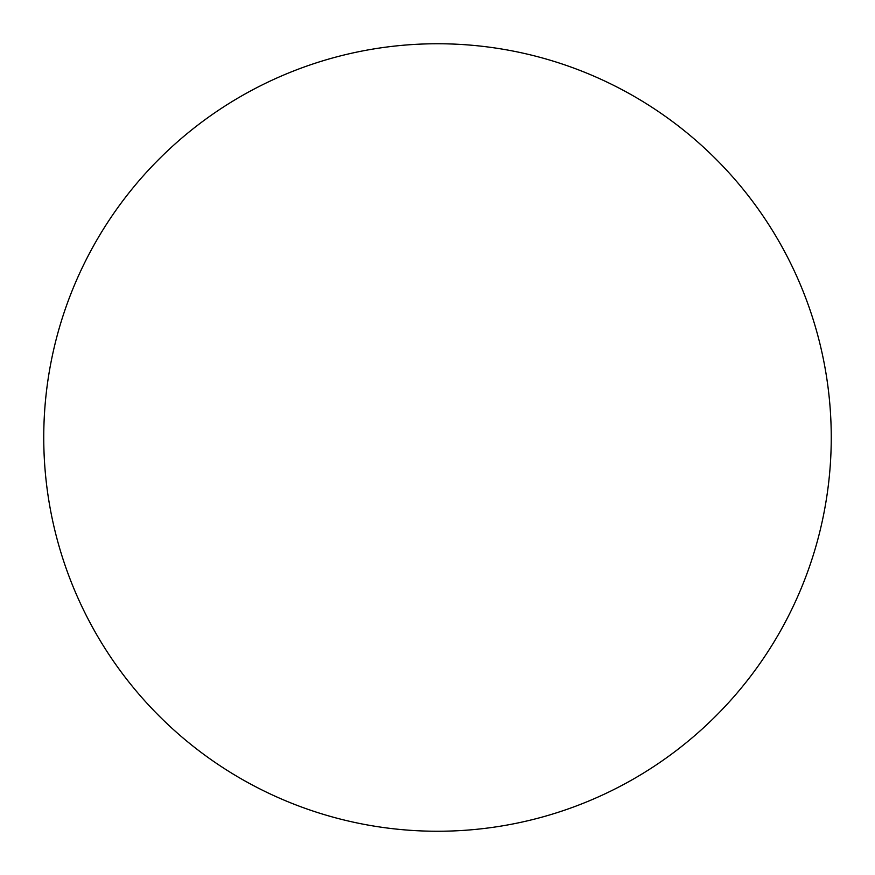 <?xml version="1.0" encoding="UTF-8"?>
<svg xmlns="http://www.w3.org/2000/svg" width="875" height="875" viewBox="0 0 875 875"><rect width="100%" height="100%" fill="white"/><g stroke="black" fill="none" stroke-linecap="round" stroke-linejoin="round"><path stroke-width="1.31" d="M437.5 43.75A393.75 393.75 0 0 1 831.25 437.5A393.75 393.75 0 0 1 437.5 831.25A393.75 393.75 0 0 1 43.75 437.5A393.75 393.75 0 0 1 437.5 43.75M43.75 437.5A393.75 393.75 0 0 0 437.5 831.25A393.75 393.75 0 0 0 831.25 437.5A393.75 393.75 0 0 0 437.5 43.75A393.75 393.75 0 0 0 43.75 437.5"/></g></svg>
